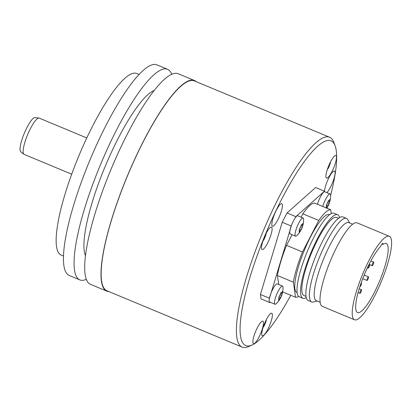 <?xml version="1.0" encoding="UTF-8"?>
<svg xmlns="http://www.w3.org/2000/svg" width="412" height="412" viewBox="0 0 412 412"><rect width="100%" height="100%" fill="white"/><g stroke="black" fill="none" stroke-linecap="round" stroke-linejoin="round"><path stroke-width="0.62" d="M335.064 145.652A110.921 24.576 -67.4 0 0 317.647 146.245A110.921 24.576 112.6 0 0 253.071 267.465A110.921 24.576 112.6 0 0 251.964 345.071L248.58 346.564A113.671 25.183 112.6 0 1 242.158 347.11A113.671 25.183 112.6 0 1 253.823 255.162A113.671 25.183 112.6 0 1 315.891 142.804A113.671 25.183 -67.4 0 1 329.605 137.253A113.671 25.183 -67.4 0 1 333.746 142.197L335.064 145.652A110.921 24.576 -67.4 0 1 330.579 195.54M242.158 347.11L106.909 290.748A113.671 25.183 -67.4 0 1 118.574 198.8A113.671 25.183 -67.4 0 1 180.647 86.448A113.671 25.183 -67.4 0 1 194.361 80.896L329.605 137.253M108.845 291.557A114.067 25.271 -67.4 0 1 106.76 291.109A114.067 25.271 -67.4 0 1 104.792 289.765A114.067 25.271 -67.4 0 1 129.363 171.243A114.067 25.271 -67.4 0 1 194.51 80.531A114.067 25.271 -67.4 0 1 196.297 81.7M106.76 291.109L90.475 284.326A114.067 25.271 -67.4 0 1 88.508 282.977A114.067 25.271 -67.4 0 1 113.079 164.455A114.067 25.271 -67.4 0 1 178.226 73.743L194.51 80.531M85.459 255.62A91.449 20.26 -67.4 0 1 108.356 159.053A91.449 20.26 112.6 0 1 154.315 90.393M171.763 74.294A114.067 25.271 112.6 0 0 169.574 70.668A114.067 25.271 112.6 0 0 167.607 69.319A114.067 25.271 112.6 0 0 102.454 160.031A114.067 25.271 112.6 0 0 77.883 278.548A114.067 25.271 112.6 0 0 79.851 279.897A114.067 25.271 112.6 0 0 86.314 279.346M79.851 279.897L69.231 275.474A114.067 25.271 -67.4 0 1 67.264 274.124A114.067 25.271 -67.4 0 1 91.835 155.602A114.067 25.271 -67.4 0 1 156.982 64.89L167.607 69.319M139.112 74.49L136.769 73.511A98.334 21.784 112.6 0 0 82.415 147.553A98.334 21.784 112.6 0 0 61.12 255.049L63.458 256.022M71.688 174.188L24.123 154.371A19.632 4.352 -67.4 0 1 23.896 154.232A19.632 4.352 -67.4 0 1 28.377 132.906A19.632 4.352 -67.4 0 1 38.97 118.059A19.632 4.352 -67.4 0 1 39.228 118.126L86.793 137.948M23.896 154.232L20.77 151.791A18.576 4.115 -67.4 0 1 25.014 131.613A18.576 4.115 -67.4 0 1 35.035 117.559L38.97 118.059M251.964 345.071A110.921 24.576 112.6 0 0 259.076 340.183A110.921 24.576 -67.4 0 0 290.769 295.27M327.324 207.251A110.921 24.576 -67.4 0 1 327.02 208.271M334.415 156.174A12.195 2.704 -67.4 0 1 335.888 155.576A12.195 2.704 -67.4 0 1 334.637 165.439A12.195 2.704 -67.4 0 1 327.978 177.49A12.195 2.704 -67.4 0 1 326.51 178.087A12.195 2.704 -67.4 0 1 327.761 168.225A12.195 2.704 -67.4 0 1 334.415 156.174M270.287 313.826A12.195 2.704 -67.4 0 1 271.76 313.233A12.195 2.704 -67.4 0 1 270.509 323.096A12.195 2.704 -67.4 0 1 263.85 335.147A12.195 2.704 -67.4 0 1 262.377 335.739A12.195 2.704 -67.4 0 1 263.628 325.877A12.195 2.704 -67.4 0 1 270.287 313.826M270.035 227.666A12.195 2.704 -67.4 0 1 271.503 227.069A12.195 2.704 -67.4 0 1 270.251 236.931A12.195 2.704 -67.4 0 1 263.592 248.982A12.195 2.704 -67.4 0 1 262.125 249.579A12.195 2.704 -67.4 0 1 263.376 239.717A12.195 2.704 -67.4 0 1 270.035 227.666M324.486 191.178A12.195 2.704 -67.4 0 1 327.628 180.456A12.195 2.704 -67.4 0 1 332.994 171.65A12.195 2.704 -67.4 0 1 334.467 171.052A12.195 2.704 -67.4 0 1 333.365 180.502A12.195 2.704 -67.4 0 1 326.881 192.662M261.393 321.741A12.195 2.704 -67.4 0 1 262.861 321.144A12.195 2.704 -67.4 0 1 261.615 331.006A12.195 2.704 -67.4 0 1 254.956 343.062A12.195 2.704 -67.4 0 1 253.483 343.654A12.195 2.704 -67.4 0 1 254.734 333.792A12.195 2.704 -67.4 0 1 261.393 321.741M280.351 204.275A12.195 2.704 -67.4 0 1 281.818 203.677A12.195 2.704 -67.4 0 1 280.572 213.54A12.195 2.704 -67.4 0 1 273.913 225.591A12.195 2.704 -67.4 0 1 272.44 226.188A12.195 2.704 -67.4 0 1 273.692 216.326A12.195 2.704 -67.4 0 1 280.351 204.275M317.461 204.29A9.831 2.178 -67.4 0 1 317.58 203.888A9.831 2.178 -67.4 0 1 324.584 191.74L324.502 191.189L315.654 187.501L287.03 212.963L282.225 222.269L260.42 294.477L261.069 298.927L269.917 302.619L270.287 302.29M330.28 163.286L328.585 167.71L327.349 169.409M330.388 162.148L330.275 163.322A15.208 15.208 0 0 0 330.501 161.926M266.147 320.938L264.458 325.367L263.216 327.061M266.255 319.805L266.147 320.979A15.208 15.208 0 0 0 266.368 319.583M265.894 234.778L264.2 239.207L262.964 240.902M266.003 233.64L265.894 234.819A15.208 15.208 0 0 0 266.116 233.419M295.522 236.153A9.831 2.178 112.6 0 0 296.815 235.576A21.635 21.635 0 0 0 303.587 219.323A9.831 2.178 -67.4 0 0 303.088 218A9.831 2.178 -67.4 0 0 295.898 230.107A9.831 2.178 112.6 0 0 295.522 236.153L290.218 233.944A9.831 2.178 -67.4 0 1 290.589 227.898A9.831 2.178 -67.4 0 1 291.675 224.798L269.35 298.721A9.831 2.178 -67.4 0 1 270.03 295.981A9.831 2.178 -67.4 0 1 277.219 283.873L282.529 286.082A9.831 2.178 -67.4 0 1 283.029 287.406A21.635 21.635 0 0 1 282.107 294.189A21.635 8.817 -163.2 0 1 282.04 294.395L279.903 298.952L279.135 298.504M282.225 222.269L291.078 225.956M287.03 212.963L295.878 216.65L295.286 217.809A9.831 2.178 -67.4 0 1 297.778 215.79L303.088 218M291.675 224.798A9.831 2.178 -67.4 0 1 295.286 217.809M269.845 302.104L269.917 302.619M324.502 191.189L295.878 216.65M331.274 213.596L330.723 209.816L314.789 203.178A47.2 10.46 112.6 0 0 302.83 213.818L301.1 217.17M292.046 234.706L286.541 245.361A47.2 10.46 112.6 0 0 277.431 275.53L278.739 284.507M324.584 191.74A9.831 2.178 -67.4 0 1 324.769 191.781L330.074 193.99A9.831 2.178 -67.4 0 1 330.573 195.314A21.635 21.635 0 0 1 329.657 202.091A21.635 8.817 -163.2 0 1 329.59 202.302L327.452 206.86L326.685 206.412M322.766 206.5A9.831 2.178 112.6 0 1 322.884 206.098A9.831 2.178 -67.4 0 1 330.074 193.99M327.442 206.932L326.618 207.602C325.98 208.297 325.882 208.194 326.309 207.293L326.366 205.83M326.227 207.437L326.618 207.602C325.98 208.297 325.882 208.194 326.309 207.293M326.283 205.737L326.567 205.856L326.314 205.212L327.895 202.045L328.843 200.948L328.343 200.742M328.585 200.639L329.518 200.011C329.852 199.192 329.955 199.295 329.827 200.325L329.713 201.762M329.518 200.011C329.852 199.192 329.955 199.295 329.827 200.325L329.466 200.175M328.096 201.144L329.693 201.772L329.59 202.302M260.42 294.477L269.268 298.164M269.35 298.721A9.831 2.178 112.6 0 0 269.654 302.027L274.964 304.236A9.831 2.178 112.6 0 0 276.251 303.659A21.635 21.635 0 0 0 282.107 294.189M282.529 286.082A9.831 2.178 -67.4 0 0 275.334 298.19A9.831 2.178 112.6 0 0 274.964 304.236M279.897 299.024L279.068 299.694C278.435 300.389 278.332 300.286 278.759 299.385L278.769 297.309L280.345 294.137L281.298 293.045L280.793 292.834M281.041 292.731L281.973 292.103C282.302 291.284 282.405 291.387 282.277 292.417L282.163 293.854M281.973 292.103C282.302 291.284 282.405 291.387 282.277 292.417L281.916 292.268M280.546 293.236L282.148 293.869L282.04 294.395M278.677 299.534L279.068 299.694C278.435 300.389 278.332 300.286 278.759 299.385M300.456 230.941L299.627 231.611C298.994 232.306 298.891 232.203 299.323 231.302L299.328 229.221L301.697 224.761L302.532 224.02C302.861 223.201 302.964 223.304 302.841 224.334L302.599 226.312L301.254 229.577L300.461 230.869L299.694 230.421M299.236 231.451L299.627 231.611C298.994 232.306 298.891 232.203 299.323 231.302M301.599 224.648L301.857 224.957L301.352 224.751M302.532 224.02C302.861 223.201 302.964 223.304 302.841 224.334L302.48 224.185M301.105 225.153L302.722 225.771M302.83 213.818L318.764 220.456L302.475 252A47.2 10.46 112.6 0 0 293.365 282.168L295.564 297.268A47.2 10.46 112.6 0 0 298.638 296.362M330.723 209.816A47.2 10.46 112.6 0 0 318.764 220.456M282.668 291.892L295.564 297.268M277.431 275.53L293.365 282.168M286.541 245.361L302.475 252M329.662 214.616L329.409 214.513A42.282 9.368 112.6 0 0 324.306 216.578A42.282 9.368 112.6 0 0 301.218 258.37A42.282 9.368 112.6 0 0 296.877 292.572L297.134 292.68M302.825 298.247A45.232 10.022 112.6 0 1 307.465 261.656A45.232 10.022 112.6 0 1 332.165 216.949A45.232 10.022 -67.4 0 1 337.624 214.74L334.086 213.267A45.232 10.022 -67.4 0 0 328.627 215.471A45.232 10.022 112.6 0 0 303.927 260.183A45.232 10.022 112.6 0 0 299.282 296.769L302.825 298.247A45.232 10.022 112.6 0 0 306.214 297.593M337.624 214.74A45.232 10.022 -67.4 0 1 339.545 217.603M338.515 218.308L336.491 217.464A42.282 9.368 -67.4 0 0 331.387 219.529A42.282 9.368 112.6 0 0 308.3 261.321A42.282 9.368 112.6 0 0 303.958 295.522L305.982 296.367M311.678 301.934A45.232 10.022 112.6 0 1 316.318 265.343A45.232 10.022 112.6 0 1 341.018 220.636A45.232 10.022 -67.4 0 1 346.477 218.427L342.933 216.954A45.232 10.022 -67.4 0 0 337.479 219.163A45.232 10.022 112.6 0 0 312.775 263.871A45.232 10.022 112.6 0 0 308.135 300.456L311.678 301.934A45.232 10.022 112.6 0 0 313.506 301.981L317.096 300.997M346.477 218.427A45.232 10.022 -67.4 0 1 347.795 219.694L349.623 222.933M320.145 302.269L316.349 300.688A42.282 9.368 112.6 0 1 320.691 266.482A42.282 9.368 112.6 0 1 343.778 224.689A42.282 9.368 -67.4 0 1 348.882 222.624L352.677 224.21M389.314 236.282L357.096 222.856A45.232 10.022 -67.4 0 0 351.637 225.065A45.232 10.022 112.6 0 0 326.937 269.772A45.232 10.022 112.6 0 0 322.297 306.358L354.516 319.784A45.232 10.022 112.6 0 0 359.975 317.575A45.232 10.022 -67.4 0 0 384.674 272.868A45.232 10.022 -67.4 0 0 389.314 236.282A45.232 10.022 -67.4 0 0 383.855 238.491A45.232 10.022 112.6 0 0 359.156 283.198A45.232 10.022 112.6 0 0 354.516 319.784M382.949 244.434A3.935 0.87 112.6 0 0 382.774 243.456A3.935 0.87 112.6 0 0 380.523 246.587A37.368 8.276 -67.4 0 0 360.809 283.904A37.368 8.276 -67.4 0 0 357.544 312.523A37.368 8.276 -67.4 0 0 379.555 281.216A37.368 8.276 -67.4 0 0 386.291 243.543A37.368 8.276 -67.4 0 0 382.949 244.434L381.96 244.017M373.591 263.283A1.967 0.438 112.6 0 0 373.663 262.078A1.967 0.438 112.6 0 0 372.227 264.499A1.967 0.438 -67.4 0 0 372.149 265.709A1.967 0.438 -67.4 0 0 373.591 263.283M368.421 278.048A1.967 0.438 112.6 0 0 368.498 276.838A1.967 0.438 112.6 0 0 367.056 279.259A1.967 0.438 -67.4 0 0 366.984 280.469A1.967 0.438 -67.4 0 0 368.421 278.048M361.396 290.934A1.967 0.438 112.6 0 0 361.473 289.724A1.967 0.438 112.6 0 0 360.031 292.144A1.967 0.438 -67.4 0 0 359.959 293.354A1.967 0.438 -67.4 0 0 361.396 290.934M369.554 265.725A1.967 0.438 112.6 0 0 369.626 264.514A1.967 0.438 112.6 0 0 368.189 266.94A1.967 0.438 -67.4 0 0 368.117 268.145A1.967 0.438 -67.4 0 0 369.554 265.725M359.846 286.747L359.903 286.773A1.967 0.438 -67.4 0 0 361.339 284.347A1.967 0.438 112.6 0 0 361.412 283.142A1.967 0.438 112.6 0 0 360.953 283.492M329.713 165.155L329.085 164.898M328.585 167.71L328.034 167.483M265.58 322.812L264.957 322.55M264.458 325.367L263.901 325.135M265.328 236.653L264.705 236.39M264.2 239.207L263.649 238.975M329.209 203.379L327.782 202.781M328.246 205.567L326.474 204.831M281.659 295.471L280.237 294.879M280.696 297.665L278.924 296.923M302.223 227.388L300.796 226.791M301.254 229.577L299.483 228.84M327.226 169.785A15.208 15.208 0 0 0 327.638 169.25M329.883 163.162L330.275 163.322M263.093 327.442A15.208 15.208 0 0 0 263.51 326.901M265.755 320.814L266.147 320.979M262.841 241.283A15.208 15.208 0 0 0 263.253 240.742M265.498 234.655L265.894 234.819M326.737 208.153A21.635 21.635 0 0 0 329.657 202.091M370.877 260.914L373.663 262.078M369.724 264.695L372.149 265.709M364.193 275.046L368.498 276.838M362.725 278.697L366.984 280.469M359.202 288.776L361.473 289.724M358.095 292.577L359.959 293.354M369.111 264.303L369.626 264.514M367.386 267.841L368.117 268.145M361.118 283.018L361.412 283.142"/></g></svg>
